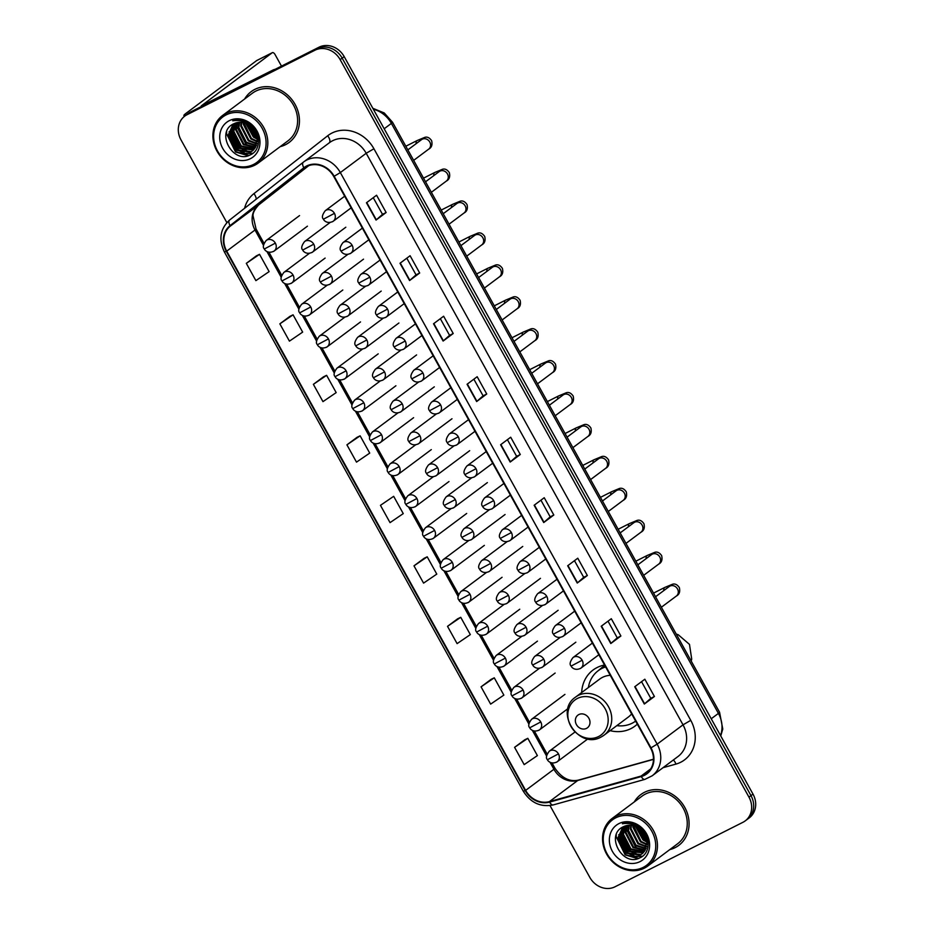 <?xml version="1.0" encoding="UTF-8"?>
<svg xmlns="http://www.w3.org/2000/svg" width="934" height="934" viewBox="0 0 934 934"><rect width="100%" height="100%" fill="white"/><g stroke="black" fill="none" stroke-linecap="round" stroke-linejoin="round"><path stroke-width="1.4" d="M604.555 665.031A35.013 30.764 -126.7 0 0 597.071 667.553A35.013 30.764 -126.7 0 0 593.043 670.04A35.013 30.764 -126.7 0 0 581.672 692.538M610.124 730.657A35.013 30.764 -126.7 0 0 630.917 728.625A35.013 30.764 -126.7 0 0 634.933 726.138A35.013 30.764 -126.7 0 0 637.315 724.142M604.298 665.078A35.013 30.764 -126.7 0 0 603.154 667.565M640.899 828.738A26.421 23.222 -126.7 0 0 641.296 829.45A26.421 23.222 -126.7 0 1 640.899 828.738M645.954 835.533A26.421 23.222 -126.7 0 0 646.807 836.362A26.421 23.222 -126.7 0 1 645.954 835.533M251.258 125.798A26.421 23.222 -126.7 0 0 251.655 126.522A26.421 23.222 -126.7 0 1 251.258 125.798M256.313 132.605A26.421 23.222 -126.7 0 0 257.165 133.434A26.421 23.222 -126.7 0 1 256.313 132.605M550.009 805.575L589.809 877.376A19.812 17.419 -126.7 0 0 614.992 886.798L742.939 822.294A19.812 17.419 -126.7 0 0 745.215 820.881L749.255 817.869A19.812 17.419 -126.7 0 0 753.002 794.122L344.191 56.624A19.812 17.419 -126.7 0 0 319.008 47.202L191.061 111.706A19.812 17.419 -126.7 0 0 188.785 113.119L186.765 114.625A19.812 17.419 -126.7 0 1 189.042 113.224A19.812 17.419 -126.7 0 0 186.765 114.625L184.745 116.131A19.812 17.419 -126.7 0 0 180.998 139.878L226.845 222.596M745.215 820.881A19.812 17.419 -126.7 0 0 748.963 797.134L340.151 59.636A19.812 17.419 -126.7 0 0 314.968 50.214L189.042 113.224L316.988 48.708A19.812 17.419 -126.7 0 1 342.171 58.13A19.812 17.419 -126.7 0 0 316.988 48.708L319.008 47.202M748.963 797.134L750.983 795.628L342.171 58.13L750.983 795.628A19.812 17.419 -126.7 0 1 747.235 819.375A19.812 17.419 -126.7 0 0 750.983 795.628L753.002 794.122M254.83 89.384A31.709 27.868 -126.7 0 0 251.188 91.637A31.709 27.868 -126.7 0 0 244.603 99.027A31.709 27.868 -126.7 0 1 251.188 91.637A31.709 27.868 -126.7 0 1 254.83 89.384A31.709 27.868 -126.7 0 1 293.871 102.366A31.709 27.868 -126.7 0 1 289.131 142.447A31.709 27.868 -126.7 0 0 293.871 102.366A31.709 27.868 -126.7 0 0 254.83 89.384M280.177 146.661A31.709 27.868 -126.7 0 0 285.489 144.7A31.709 27.868 -126.7 0 0 289.131 142.447A31.709 27.868 -126.7 0 1 285.489 144.7A31.709 27.868 -126.7 0 1 280.177 146.661M644.472 792.312A31.709 27.868 -126.7 0 0 640.829 794.565A31.709 27.868 -126.7 0 0 634.244 801.956A31.709 27.868 -126.7 0 1 640.829 794.565A31.709 27.868 -126.7 0 1 644.472 792.312A31.709 27.868 -126.7 0 1 683.513 805.306A31.709 27.868 -126.7 0 1 678.773 845.375A31.709 27.868 -126.7 0 0 683.513 805.306A31.709 27.868 -126.7 0 0 644.472 792.312M669.818 849.59A31.709 27.868 -126.7 0 0 675.13 847.628A31.709 27.868 -126.7 0 0 678.773 845.375A31.709 27.868 -126.7 0 1 675.13 847.628A31.709 27.868 -126.7 0 1 669.818 849.59M306.889 166.45A21.132 18.575 53.3 0 1 333.753 176.491L650.578 748.052A21.132 18.575 53.3 0 1 646.573 773.387A21.132 18.575 53.3 0 1 641.109 776.061L549.449 801.606A21.132 18.575 53.3 0 1 525.632 790.386L226.717 251.129A21.132 18.575 53.3 0 1 230.406 226.028L304.157 168.178A21.132 18.575 53.3 0 1 304.461 167.945A21.132 18.575 53.3 0 1 306.889 166.45M306.632 165.983A21.669 19.042 -126.7 0 0 303.83 167.77L230.079 225.619A21.669 19.042 -126.7 0 0 226.308 251.339L525.212 790.596A21.669 19.042 -126.7 0 0 549.636 802.096L641.284 776.551A21.669 19.042 -126.7 0 0 650.986 747.842L334.162 176.281A21.669 19.042 -126.7 0 0 306.632 165.983M654.419 696.495L650.776 698.34L644.32 704.038L654.419 696.495L644.834 679.216L634.735 686.759L644.32 704.038M620.888 635.996L617.246 637.84L610.789 643.538L620.888 635.996L611.303 618.717L601.204 626.259L610.789 643.538M587.346 575.507L583.703 577.34L577.247 583.049L587.346 575.507L577.772 558.217L567.674 565.759L577.247 583.049M553.815 515.008L550.173 516.841L543.716 522.55L553.815 515.008L544.23 497.717L534.131 505.259L543.716 522.55M373.261 197.693L382.508 214.365L376.04 220.062L386.139 212.508L376.565 195.229L366.455 202.771L376.04 220.062M382.496 214.353L386.139 212.508M419.681 273.008L416.039 274.853L409.571 280.55L419.681 273.008L410.096 255.729L399.997 263.271L409.571 280.55M440.334 318.681L449.581 335.353L443.113 341.05L453.212 333.508L443.627 316.229L433.528 323.771L443.113 341.05M449.569 335.341L453.212 333.508M486.742 394.008L483.1 395.841L476.644 401.55L486.742 394.008L477.169 376.717L467.058 384.271L476.644 401.55M507.407 439.68L516.642 456.352L510.186 462.05L520.285 454.508L510.7 437.217L500.601 444.759L510.186 462.05M516.642 456.341L520.285 454.508M314.968 50.214L187.022 114.73A19.812 17.419 -126.7 0 0 184.745 116.131M457.637 618.81L447.526 626.34L457.1 643.619L470.327 634.606L460.742 617.316L457.52 618.868M491.167 679.31L481.057 686.84L490.642 704.119L503.858 695.106L494.273 677.815L491.062 679.368M524.71 739.81L514.587 747.328L524.172 764.619L537.389 755.606L527.815 738.315L524.593 739.868M357.033 437.322L346.923 444.841L356.496 462.132L369.724 453.107L360.139 435.828L356.916 437.381M323.491 376.822L313.38 384.341L322.966 401.632L336.182 392.607L326.608 375.328L323.386 376.881M289.96 316.322L279.85 323.841L289.435 341.132L302.651 332.119L293.066 314.828L289.844 316.381M256.43 255.823L246.319 263.353L255.893 280.632L269.12 271.619L259.535 254.328L256.313 255.881M424.106 558.322L413.984 565.841L423.569 583.12L436.785 574.106L427.212 556.816L423.989 558.369M380.453 505.341L390.038 522.631L403.254 513.607L393.669 496.328L380.453 505.341L393.669 496.328M483.111 395.853L473.865 379.181M416.039 274.853L406.804 258.193M550.184 516.852L540.938 500.18M583.715 577.352L574.468 560.68M617.246 637.852L608.011 621.18M650.788 698.34L641.541 681.68M346.923 444.841L360.139 435.828M313.38 384.341L326.608 375.328M279.85 323.841L293.066 314.828M246.319 263.353L259.535 254.328M413.984 565.841L427.212 556.816M447.526 626.34L460.742 617.316M481.057 686.84L494.273 677.815M514.587 747.328L527.815 738.315M186.041 115.162A26.421 1.926 151 0 1 183.893 115.512A26.421 1.926 151 0 1 186.205 113.189L256.663 60.582A3.304 1.553 -116.8 0 1 256.768 60.512A3.304 1.553 -116.8 0 1 256.885 60.465M281.484 66.127L275.121 54.651A3.304 1.553 63.2 0 0 272.378 52.643A3.304 1.553 63.2 0 0 272.261 52.713L201.23 105.904L273.428 69.816A3.304 2.907 53.3 0 1 273.907 69.641L275.261 69.256M253.581 164.442A28.405 24.961 -126.7 0 0 262.221 128.39A28.405 24.961 -126.7 0 0 226.121 114.894A28.405 24.961 -126.7 0 0 217.494 150.946A28.405 24.961 -126.7 0 0 253.581 164.442M254.725 165.225A29.725 26.117 -126.7 0 0 258.146 163.111A29.725 26.117 -126.7 0 0 262.594 125.541A29.725 26.117 -126.7 0 0 225.981 113.364A29.725 26.117 -126.7 0 0 222.572 115.477A29.725 26.117 -126.7 0 0 218.124 153.048A29.725 26.117 -126.7 0 0 254.725 165.225M258.146 163.111L287.941 140.859A29.725 26.117 -126.7 0 0 292.389 103.289A29.725 26.117 -126.7 0 0 255.788 91.112A29.725 26.117 -126.7 0 0 252.378 93.225L222.572 115.477M256.698 135.722L248.969 125.144M256.301 134.543L249.973 125.868M257.329 139.213L253.347 137.053L245.829 123.486M257.259 138.454L253.978 136.574L246.529 123.79M257.294 141.805L250.826 138.933L243.26 124.21L243.319 122.704M257.34 141.209L251.456 138.465L243.914 122.844M256.932 143.941L248.292 140.824L240.738 126.102L241.159 122.377M257.048 143.439L248.934 140.345L241.369 125.635L241.672 122.424M256.325 145.774L245.77 142.704L238.205 127.981L239.209 122.354M256.5 145.342L246.401 142.237L238.835 127.514L239.676 122.331M255.542 147.362L243.249 144.595L235.683 129.873L237.446 122.564M255.753 146.977L243.879 144.116L236.314 129.406L237.866 122.482M254.608 148.739L240.727 146.475L233.161 131.752L235.812 122.973M254.854 148.413L241.357 146.008L233.792 131.285L236.209 122.844M253.534 149.93L238.193 148.366L230.628 133.644L234.317 123.545M253.815 149.65L238.824 147.887L231.258 133.177L234.679 123.393M254.889 131.601A16.508 14.512 -126.7 0 0 233.897 123.743C214.867 131.776 233.056 164.361 250.078 154.974C262.863 149.954 260.563 128.145 246.669 121.945C241.941 119.704 237.306 119.33 232.764 120.825C242.431 119.33 249.81 122.914 254.889 131.601L257.352 139.516L252.343 150.958L250.499 152.09L235.672 150.246L228.106 135.523L233.091 124.152M252.647 150.713L251.129 151.612L236.302 149.779L228.737 135.056L233.348 124.024M229.309 120.661A21.797 19.159 -126.7 0 0 222.689 148.331A21.797 19.159 -126.7 0 0 250.394 158.687A21.797 19.159 -126.7 0 0 257.013 131.017A21.797 19.159 -126.7 0 0 229.309 120.661M249.086 155.383L235.835 151.74L226.542 133.901L226.647 131.752M252.88 153.281L246.249 153.316M244.451 152.872L238.357 149.849L229.063 131.752M246.985 150.993L240.879 147.969L231.597 129.873M252.028 147.222L245.934 144.198L236.641 126.102M257.095 137.368L247.498 124.269M247.253 123.3L247.031 122.132M257.305 133.796L256.558 133.142M254.608 131.11L252.612 128.355M251.55 126.429L250.767 124.654M248.14 155.686L235.52 151.973L226.25 133.002M252.565 153.515L245.152 153.386M242.77 152.651L238.042 150.094L228.807 133.562M245.292 150.759L240.563 148.202L231.328 131.682M257.177 137.847L255.718 136.889L247.066 124.035M246.845 123.055L246.646 121.934M257.562 134.484L256.885 133.947A27.086 23.805 -126.7 0 0 257.597 134.601M255.449 132.616L251.491 127.176M250.861 125.868L250.195 124.187M586.505 728.38A7.927 6.97 -126.7 0 0 588.922 718.328A7.927 6.97 -126.7 0 0 578.846 714.557A7.927 6.97 -126.7 0 0 576.441 724.621A7.927 6.97 -126.7 0 0 586.505 728.38M601.286 736.903A23.782 20.898 -126.7 0 0 604.006 735.221L628.22 717.137A23.782 20.898 -126.7 0 0 631.617 713.856M610.252 675.329A23.782 20.898 -126.7 0 0 602.5 677.348A23.782 20.898 -126.7 0 0 599.768 679.03L575.554 697.114C553.955 711.439 578.625 749.979 601.064 737.043L604.006 735.221A23.782 20.898 -126.7 0 0 607.567 705.158A23.782 20.898 -126.7 0 0 578.286 695.421A23.782 20.898 -126.7 0 0 575.554 697.114M616.837 725.636A31.371 27.576 -126.7 0 0 632.19 723.196A31.371 27.576 -126.7 0 0 635.622 721.095A31.674 27.833 -126.7 0 1 635.564 721.141M605.606 666.934A31.371 27.576 -126.7 0 0 601.858 668.452A31.371 27.576 -126.7 0 0 598.25 670.682A31.371 27.576 -126.7 0 0 588.385 687.529M605.419 666.596A31.371 27.576 -126.7 0 0 602.862 667.705A31.371 27.576 -126.7 0 0 599.266 669.935L598.25 670.682M597.994 670.881L602.675 666.934L603.049 667.612M643.222 867.382A28.405 24.961 -126.7 0 0 651.862 831.33A28.405 24.961 -126.7 0 0 615.763 817.822A28.405 24.961 -126.7 0 0 607.135 853.874A28.405 24.961 -126.7 0 0 643.222 867.382M644.367 868.153A29.725 26.117 -126.7 0 0 647.787 866.04A29.725 26.117 -126.7 0 0 652.236 828.47A29.725 26.117 -126.7 0 0 615.623 816.293A29.725 26.117 -126.7 0 0 612.214 818.406A29.725 26.117 -126.7 0 0 607.765 855.976A29.725 26.117 -126.7 0 0 644.367 868.153M647.787 866.04L677.582 843.787A29.725 26.117 -126.7 0 0 682.03 806.217A29.725 26.117 -126.7 0 0 645.429 794.052A29.725 26.117 -126.7 0 0 642.02 796.153L612.214 818.406M646.34 838.662L638.611 828.073M645.943 837.471L639.615 828.797M646.97 842.141L642.989 839.981L635.47 826.415M646.9 841.382L643.619 839.503L636.171 826.718M646.935 844.733L640.467 841.861L632.902 827.15L632.96 825.633M646.982 844.138L641.098 841.394L633.556 825.773M646.573 846.869L637.934 843.752L630.38 829.03L630.8 825.306M646.69 846.379L638.564 843.274L631.01 828.563L631.314 825.352M645.966 848.702L635.412 845.632L627.846 830.921L628.851 825.282M646.13 848.27L636.042 845.165L628.477 830.443L629.318 825.259M645.184 850.29L632.89 847.523L625.325 832.801L627.088 825.493M645.394 849.917L633.521 847.045L625.955 832.334L627.508 825.423M644.25 851.668L630.357 849.403L622.803 834.692L625.453 825.901M644.495 851.341L630.999 848.936L623.433 834.214L625.85 825.784M643.176 852.859L627.835 851.294L620.269 836.572L623.959 826.473M643.456 852.579L628.465 850.816L620.9 836.105L624.321 826.321M644.53 834.529A16.508 14.512 -126.7 0 0 623.538 826.683C604.496 834.704 622.698 867.289 639.72 857.902C652.504 852.882 650.204 831.085 636.311 824.874C631.582 822.632 626.947 822.27 622.406 823.765C632.073 822.259 639.451 825.843 644.53 834.529L646.993 842.456L641.985 853.886L640.14 855.019L625.313 853.174L617.748 838.463L622.733 827.08M642.288 853.653L640.771 854.54L625.943 852.707L618.378 837.985L622.99 826.952M618.95 823.59A21.797 19.159 -126.7 0 0 612.33 851.259A21.797 19.159 -126.7 0 0 640.035 861.615A21.797 19.159 -126.7 0 0 646.655 833.945A21.797 19.159 -126.7 0 0 618.95 823.59M638.716 858.311L625.476 854.668L616.183 836.829L616.288 834.681M642.522 856.209L635.891 856.245M634.093 855.801L627.998 852.789L618.705 834.681M636.626 853.921L630.52 850.897L621.227 832.801M641.67 850.15L635.575 847.126L626.282 829.03M646.737 840.296L637.14 827.197M636.895 826.228L636.673 825.061M646.947 836.724L646.2 836.07M644.25 834.039L642.253 831.283M641.191 829.357L640.409 827.582M637.782 858.615L625.161 854.902L615.891 835.942M642.207 856.443L634.793 856.315M632.411 855.579L627.683 853.022L618.436 836.49M634.933 853.688L630.205 851.131L620.97 834.611M646.818 840.775L645.359 839.818L636.708 826.975M636.486 825.983L636.288 824.862M647.192 837.413L646.526 836.876M645.09 835.545L641.133 830.116M640.502 828.808L639.837 827.115M720.511 735.513A26.421 23.222 -126.7 0 0 718.421 713.401L391.369 123.393A26.421 23.222 -126.7 0 0 373.39 109.29M384.189 128.764L391.369 123.393A13.216 0.969 -29 0 0 392.525 122.237L719.565 712.233L722.776 729.01L720.756 735.957M191.061 111.706L187.022 114.73M344.191 56.624L340.151 59.636M719.565 712.233A13.216 0.969 -29 0 1 718.421 713.401L711.229 718.76M244.58 208.294A33.029 29.024 53.3 0 1 253.931 193.63L327.671 135.78A33.029 29.024 53.3 0 1 373.927 148.763L690.751 720.336L683.023 724.842L366.198 153.269A26.421 23.222 -126.7 0 0 332.621 140.719A26.421 23.222 -126.7 0 0 329.585 142.598L303.725 161.897A26.421 23.222 53.3 0 1 306.761 160.029A26.421 23.222 53.3 0 1 340.338 172.58L334.162 176.281M690.751 720.336A33.029 29.024 53.3 0 1 680.711 762.249A33.029 29.024 53.3 0 1 675.947 764.094L663.035 767.69M678.026 756.493A26.421 23.222 -126.7 0 0 683.023 724.842L657.162 744.153A26.421 23.222 53.3 0 1 652.166 775.804L678.026 756.493M230.079 225.619A6.608 3.152 51.9 0 1 229.566 220.074A6.608 3.152 51.9 0 0 229.566 220.074L303.305 162.224A26.421 23.222 53.3 0 1 303.725 161.897L303.305 162.224A6.608 3.152 51.9 0 0 303.305 162.224A6.608 3.152 51.9 0 0 303.83 167.77M303.281 162.247L229.589 220.05C220.167 228.772 218.439 239.408 224.405 251.993L226.308 251.339M525.212 790.596L523.32 791.25C530.71 802.855 540.669 807.408 553.197 804.933L644.857 779.388L652.166 775.804M549.636 802.096A6.608 2.989 74.4 0 0 553.197 804.933M641.284 776.551A6.608 2.989 74.4 0 0 644.857 779.388M650.986 747.842L657.162 744.153L340.338 172.58L366.198 153.269L373.927 148.763M253.931 193.63A6.608 3.152 -128.1 0 1 256.173 199.199M327.671 135.78A6.608 3.152 -128.1 0 1 329.305 142.809M673.286 760.031A6.608 2.989 -105.6 0 1 675.947 764.094M525.632 790.386L553.92 769.266A21.132 18.575 -126.7 0 0 577.737 780.485L653.461 759.389M549.449 801.606L577.737 780.485A11.885 5.37 -105.6 0 1 578.578 780.065L653.461 759.202M641.109 776.061L650.694 768.904M304.157 168.178L304.776 167.723M230.406 226.028L258.695 204.92A21.132 18.575 -126.7 0 0 255.005 230.009L263.551 245.432M258.8 204.838A11.885 5.674 -128.1 0 1 258.741 204.873L308.757 165.645L258.695 204.92A11.885 5.674 -128.1 0 1 258.695 204.92C254.55 209.531 252.67 213.256 253.091 216.069L256.044 228.958L264.007 243.342M226.717 251.129L255.005 230.009A11.885 0.864 -29 0 0 256.044 228.958M266.937 251.55L281.251 277.351M284.637 283.469L298.938 309.271M302.324 315.388L316.638 341.19M320.023 347.308L334.325 373.11M337.723 379.227L352.025 405.029M355.41 411.147L369.712 436.949M373.11 443.066L387.412 468.868M390.797 474.986L405.099 500.787M408.497 506.905L422.798 532.707M426.184 538.825L440.486 564.626M443.883 570.744L458.185 596.546M461.571 602.663L475.873 628.465M479.27 634.583L493.572 660.385M496.958 666.502L511.26 692.304M514.657 698.422L528.959 724.224M532.345 730.341L546.647 756.143M550.044 762.261L553.92 769.266A11.885 0.864 -29 0 0 554.959 768.215C561.824 778.174 569.705 782.12 578.578 780.065M510.466 461.816L500.893 444.549M476.935 401.316L467.362 384.049M443.393 340.828L433.82 323.549M409.863 280.328L400.289 263.049M376.332 219.829L366.758 202.55M543.997 522.316L534.423 505.037M577.539 582.816L567.965 565.537M611.069 643.316L601.496 626.037M644.612 703.816L635.027 686.537M271.934 70.937L273.428 69.816M272.261 52.713L256.663 60.582M273.907 69.641L272.635 70.587M249.588 123.732A27.086 23.805 -126.7 0 0 250.475 125.576M251.211 126.919A27.086 23.805 -126.7 0 0 252.624 129.102M598.566 736.552A21.844 19.194 -126.7 0 0 605.197 708.824A21.844 19.194 -126.7 0 0 577.434 698.445A21.844 19.194 -126.7 0 0 570.802 726.173A21.844 19.194 -126.7 0 0 598.566 736.552M334.43 213.361A6.608 5.802 -126.7 0 0 326.036 210.22A6.608 5.802 -126.7 0 0 325.277 210.687C322.23 214.75 321.623 217.587 323.456 219.186L334.43 213.361A6.608 5.802 -126.7 0 1 333.181 221.276C327.052 224.51 323.514 220.039 323.456 219.186M413.657 160.368L428.659 149.16A5.943 5.219 -126.7 0 0 429.955 142.365A5.943 5.219 -126.7 0 0 422.226 139.213A5.943 5.219 -126.7 0 0 421.549 139.633L421.771 139.47M416.144 143.673A5.943 2.802 -116.8 0 1 417.078 140.567L424.76 137.368C427.282 136.586 429.57 137.695 431.625 140.695C432.605 144.793 431.613 147.619 428.659 149.16M332.434 221.743A6.608 5.802 -126.7 0 0 333.181 221.276L351.137 207.862M352.13 245.28A6.608 5.802 -126.7 0 0 343.735 242.139A6.608 5.802 -126.7 0 0 342.976 242.607C339.929 246.669 339.322 249.506 341.155 251.106L352.13 245.28A6.608 5.802 -126.7 0 1 350.88 253.196C344.751 256.43 341.214 251.958 341.155 251.106M431.356 192.287L446.347 181.079A5.943 5.219 -126.7 0 0 447.643 174.284A5.943 5.219 -126.7 0 0 439.926 171.132A5.943 5.219 -126.7 0 0 439.237 171.552L439.47 171.389M433.831 175.592A5.943 2.802 -116.8 0 1 434.765 172.486L442.447 169.287C444.981 168.505 447.269 169.614 449.324 172.615C450.293 176.713 449.301 179.538 446.347 181.079M350.122 253.663A6.608 5.802 -126.7 0 0 350.88 253.196L368.837 239.781M369.817 277.2A6.608 5.802 -126.7 0 0 361.423 274.059A6.608 5.802 -126.7 0 0 360.664 274.526C357.617 278.589 357.01 281.426 358.843 283.025L369.817 277.2A6.608 5.802 -126.7 0 1 368.568 285.115C362.439 288.349 358.901 283.878 358.843 283.025M449.044 224.207L464.046 212.999A5.943 5.219 -126.7 0 0 465.342 206.204A5.943 5.219 -126.7 0 0 457.613 203.052A5.943 5.219 -126.7 0 0 456.936 203.472L457.17 203.308M451.531 207.511A5.943 2.802 -116.8 0 1 452.465 204.406L460.147 201.207C462.669 200.425 464.957 201.534 467.012 204.534C467.992 208.632 467 211.458 464.046 212.999M367.821 285.582A6.608 5.802 -126.7 0 0 368.568 285.115L386.524 271.701M387.517 309.119A6.608 5.802 -126.7 0 0 379.122 305.978A6.608 5.802 -126.7 0 0 378.363 306.445C375.316 310.508 374.709 313.345 376.542 314.945L387.517 309.119A6.608 5.802 -126.7 0 1 386.267 317.035C380.138 320.269 376.6 315.809 376.542 314.945M466.743 256.126L481.734 244.918A5.943 5.219 -126.7 0 0 483.03 238.123A5.943 5.219 -126.7 0 0 475.313 234.971A5.943 5.219 -126.7 0 0 474.624 235.391L474.857 235.228M469.218 239.431A5.943 2.802 -116.8 0 1 470.152 236.325L477.834 233.126C480.368 232.344 482.656 233.453 484.711 236.454C485.68 240.552 484.688 243.377 481.734 244.918M385.508 317.502A6.608 5.802 -126.7 0 0 386.267 317.035L404.224 303.62M405.204 341.038A6.608 5.802 -126.7 0 0 396.81 337.898A6.608 5.802 -126.7 0 0 396.051 338.365C393.004 342.428 392.397 345.265 394.23 346.864L405.204 341.038A6.608 5.802 -126.7 0 1 403.955 348.954C397.837 352.188 394.288 347.728 394.23 346.864M484.431 288.046L499.433 276.838A5.943 5.219 -126.7 0 0 500.729 270.054A5.943 5.219 -126.7 0 0 493 266.89A5.943 5.219 -126.7 0 0 492.323 267.311L492.557 267.147M486.918 271.35A5.943 2.802 -116.8 0 1 487.852 268.245L495.534 265.046C498.055 264.264 500.344 265.373 502.399 268.373C503.379 272.471 502.387 275.297 499.433 276.838M403.208 349.421A6.608 5.802 -126.7 0 0 403.955 348.954L421.911 335.551M422.904 372.958A6.608 5.802 -126.7 0 0 414.509 369.817A6.608 5.802 -126.7 0 0 413.75 370.284C410.703 374.359 410.096 377.184 411.929 378.784L422.904 372.958A6.608 5.802 -126.7 0 1 421.654 380.874C415.525 384.119 411.987 379.648 411.929 378.784M502.13 319.965L517.121 308.757A5.943 5.219 -126.7 0 0 518.417 301.974A5.943 5.219 -126.7 0 0 510.7 298.81A5.943 5.219 -126.7 0 0 510.011 299.23L510.244 299.067M504.605 303.27A5.943 2.802 -116.8 0 1 505.539 300.164L513.221 296.965C515.755 296.183 518.043 297.292 520.098 300.293C521.067 304.391 520.075 307.216 517.121 308.757M420.895 381.341A6.608 5.802 -126.7 0 0 421.654 380.874L439.61 367.471M440.591 404.877A6.608 5.802 -126.7 0 0 432.197 401.737A6.608 5.802 -126.7 0 0 431.45 402.204C428.391 406.278 427.784 409.104 429.617 410.703L440.591 404.877A6.608 5.802 -126.7 0 1 439.342 412.793C433.224 416.039 429.675 411.567 429.617 410.703M519.818 351.884L534.82 340.677A5.943 5.219 -126.7 0 0 536.116 333.893A5.943 5.219 -126.7 0 0 528.387 330.729A5.943 5.219 -126.7 0 0 527.71 331.15L527.943 330.998M522.304 335.189A5.943 2.802 -116.8 0 1 523.238 332.084L530.921 328.885C533.442 328.103 535.731 329.212 537.786 332.212C538.766 336.31 537.774 339.135 534.82 340.677M438.595 413.26A6.608 5.802 -126.7 0 0 439.342 412.793L457.298 399.39M458.29 436.797A6.608 5.802 -126.7 0 0 449.896 433.656A6.608 5.802 -126.7 0 0 449.137 434.123C446.09 438.198 445.483 441.023 447.316 442.623L458.29 436.797A6.608 5.802 -126.7 0 1 457.041 444.712C450.912 447.958 447.374 443.487 447.316 442.623M537.517 383.804L552.508 372.608A5.943 5.219 -126.7 0 0 553.804 365.813A5.943 5.219 -126.7 0 0 546.086 362.649A5.943 5.219 -126.7 0 0 545.398 363.081L545.631 362.917M539.992 367.109A5.943 2.802 -116.8 0 1 540.926 364.003L548.608 360.804C551.142 360.022 553.43 361.131 555.485 364.132C556.454 368.229 555.461 371.055 552.508 372.608M456.282 445.179A6.608 5.802 -126.7 0 0 457.041 444.712L474.997 431.31M475.99 468.716A6.608 5.802 -126.7 0 0 467.584 465.576A6.608 5.802 -126.7 0 0 466.837 466.043C463.778 470.117 463.171 472.943 465.004 474.542L475.99 468.716A6.608 5.802 -126.7 0 1 474.741 476.632C468.611 479.878 465.062 475.406 465.004 474.542M555.205 415.723L570.207 404.527A5.943 5.219 -126.7 0 0 571.503 397.732A5.943 5.219 -126.7 0 0 563.774 394.568A5.943 5.219 -126.7 0 0 563.097 395L563.33 394.837M557.691 399.028A5.943 2.802 -116.8 0 1 558.625 395.923L566.308 392.735C568.829 391.941 571.118 393.051 573.172 396.051C574.153 400.149 573.161 402.974 570.207 404.527M473.982 477.099A6.608 5.802 -126.7 0 0 474.741 476.632L492.685 463.229M493.677 500.636A6.608 5.802 -126.7 0 0 485.283 497.495A6.608 5.802 -126.7 0 0 484.524 497.962C481.477 502.037 480.87 504.862 482.703 506.462L493.677 500.636A6.608 5.802 -126.7 0 1 492.428 508.551C486.299 511.797 482.761 507.325 482.703 506.462M572.904 447.643L587.895 436.447A5.943 5.219 -126.7 0 0 589.191 429.652A5.943 5.219 -126.7 0 0 581.473 426.488A5.943 5.219 -126.7 0 0 580.785 426.92L581.018 426.756M575.379 430.948A5.943 2.802 -116.8 0 1 576.313 427.842L583.995 424.655C586.529 423.861 588.817 424.97 590.872 427.97C591.841 432.068 590.86 434.894 587.895 436.447M491.669 509.018A6.608 5.802 -126.7 0 0 492.428 508.551L510.384 495.148M511.377 532.555A6.608 5.802 -126.7 0 0 502.971 529.415A6.608 5.802 -126.7 0 0 502.223 529.882C499.165 533.956 498.558 536.781 500.391 538.381L511.377 532.555A6.608 5.802 -126.7 0 1 510.127 540.471C503.998 543.716 500.449 539.245 500.391 538.381M590.592 479.562L605.594 468.366A5.943 5.219 -126.7 0 0 606.89 461.571A5.943 5.219 -126.7 0 0 599.161 458.407A5.943 5.219 -126.7 0 0 598.484 458.839L598.717 458.676M593.078 462.867A5.943 2.802 -116.8 0 1 594.012 459.762L601.694 456.574C604.216 455.78 606.516 456.889 608.559 459.89C609.54 464 608.548 466.813 605.594 468.366M509.369 540.938A6.608 5.802 -126.7 0 0 510.127 540.471L528.072 527.068M529.064 564.475A6.608 5.802 -126.7 0 0 520.67 561.334A6.608 5.802 -126.7 0 0 519.911 561.801C516.864 565.876 516.257 568.701 518.09 570.3L529.064 564.475A6.608 5.802 -126.7 0 1 527.815 572.39C521.686 575.636 518.148 571.164 518.09 570.3M608.291 511.482L623.282 500.285A5.943 5.219 -126.7 0 0 624.577 493.491A5.943 5.219 -126.7 0 0 616.86 490.338A5.943 5.219 -126.7 0 0 616.171 490.759L616.405 490.595M610.766 494.786A5.943 2.802 -116.8 0 1 611.7 491.681L619.382 488.494C621.916 487.7 624.204 488.809 626.259 491.809C627.228 495.919 626.247 498.733 623.282 500.285M527.056 572.857A6.608 5.802 -126.7 0 0 527.815 572.39L545.771 558.987M546.764 596.394A6.608 5.802 -126.7 0 0 538.358 593.253A6.608 5.802 -126.7 0 0 537.61 593.72C534.552 597.795 533.944 600.62 535.777 602.22L546.764 596.394A6.608 5.802 -126.7 0 1 545.514 604.31C539.385 607.555 535.836 603.084 535.777 602.22M625.978 543.401L640.981 532.205A5.943 5.219 -126.7 0 0 642.277 525.41A5.943 5.219 -126.7 0 0 634.548 522.258A5.943 5.219 -126.7 0 0 633.871 522.678L634.104 522.515M628.465 526.706A5.943 2.802 -116.8 0 1 629.399 523.6L637.081 520.413C639.603 519.619 641.903 520.728 643.946 523.729C644.927 527.838 643.935 530.652 640.981 532.205M544.755 604.777A6.608 5.802 -126.7 0 0 545.514 604.31L563.459 590.907M564.451 628.313A6.608 5.802 -126.7 0 0 556.057 625.173A6.608 5.802 -126.7 0 0 555.298 625.652C552.251 629.714 551.644 632.54 553.477 634.139L564.451 628.313A6.608 5.802 -126.7 0 1 563.202 636.229C557.073 639.475 553.535 635.003 553.477 634.139M643.678 575.321L658.668 564.124A5.943 5.219 -126.7 0 0 659.964 557.329A5.943 5.219 -126.7 0 0 652.247 554.177A5.943 5.219 -126.7 0 0 651.558 554.598L651.792 554.434M646.153 558.637A5.943 2.802 -116.8 0 1 647.087 555.52L654.769 552.333C657.303 551.539 659.591 552.648 661.646 555.648C662.615 559.758 661.634 562.572 658.668 564.124M562.443 636.696A6.608 5.802 -126.7 0 0 563.202 636.229L581.158 622.826M582.151 660.233A6.608 5.802 -126.7 0 0 573.745 657.092A6.608 5.802 -126.7 0 0 572.997 657.571C569.938 661.634 569.331 664.459 571.164 666.059L582.151 660.233A6.608 5.802 -126.7 0 1 580.901 668.149C574.772 671.394 571.223 666.923 571.164 666.059M661.365 607.24L676.368 596.044A5.943 5.219 -126.7 0 0 677.664 589.249A5.943 5.219 -126.7 0 0 669.935 586.097A5.943 5.219 -126.7 0 0 669.258 586.517L669.491 586.354M663.852 590.557A5.943 2.802 -116.8 0 1 664.786 587.439L672.468 584.252C674.99 583.458 677.29 584.567 679.333 587.568C680.314 591.677 679.322 594.503 676.368 596.044M580.142 668.616A6.608 5.802 -126.7 0 0 580.901 668.149L598.846 654.746M313.742 244.206A6.608 5.802 -126.7 0 0 305.348 241.077A6.608 5.802 -126.7 0 0 304.589 241.544C301.542 245.607 300.923 248.444 302.756 250.032L313.742 244.206A6.608 5.802 -126.7 0 1 312.493 252.122C306.364 255.367 302.814 250.896 302.756 250.032M311.734 252.6A6.608 5.802 -126.7 0 0 312.493 252.122L345.825 227.231M331.43 276.137A6.608 5.802 -126.7 0 0 323.036 272.997A6.608 5.802 -126.7 0 0 322.277 273.464C319.23 277.526 318.622 280.363 320.455 281.951L331.43 276.137A6.608 5.802 -126.7 0 1 330.181 284.041C324.051 287.287 320.514 282.815 320.455 281.951M329.422 284.52A6.608 5.802 -126.7 0 0 330.181 284.041L363.524 259.162M349.129 308.057A6.608 5.802 -126.7 0 0 340.735 304.916A6.608 5.802 -126.7 0 0 339.976 305.383C336.929 309.446 336.31 312.283 338.143 313.871L349.129 308.057A6.608 5.802 -126.7 0 1 347.88 315.972C341.751 319.206 338.201 314.735 338.143 313.871M347.121 316.439A6.608 5.802 -126.7 0 0 347.88 315.972L381.212 291.081M366.817 339.976A6.608 5.802 -126.7 0 0 358.423 336.835A6.608 5.802 -126.7 0 0 357.664 337.302C354.616 341.365 354.009 344.202 355.842 345.802L366.817 339.976A6.608 5.802 -126.7 0 1 365.568 347.892C359.438 351.126 355.901 346.654 355.842 345.802M364.809 348.359A6.608 5.802 -126.7 0 0 365.568 347.892L398.911 323.001M384.516 371.895A6.608 5.802 -126.7 0 0 376.122 368.755A6.608 5.802 -126.7 0 0 375.363 369.222C372.316 373.285 371.697 376.122 373.53 377.721L384.516 371.895A6.608 5.802 -126.7 0 1 383.267 379.811C377.138 383.045 373.588 378.574 373.53 377.721M382.508 380.278A6.608 5.802 -126.7 0 0 383.267 379.811L416.599 354.92M402.204 403.815A6.608 5.802 -126.7 0 0 393.809 400.674A6.608 5.802 -126.7 0 0 393.051 401.141C390.003 405.204 389.396 408.041 391.229 409.641L402.204 403.815A6.608 5.802 -126.7 0 1 400.955 411.731C394.825 414.965 391.288 410.493 391.229 409.641M400.196 412.198A6.608 5.802 -126.7 0 0 400.955 411.731L434.298 386.839M419.903 435.734A6.608 5.802 -126.7 0 0 411.509 432.594A6.608 5.802 -126.7 0 0 410.75 433.061C407.703 437.124 407.084 439.961 408.929 441.56L419.903 435.734A6.608 5.802 -126.7 0 1 418.654 443.65C412.524 446.884 408.975 442.412 408.929 441.56M417.895 444.117A6.608 5.802 -126.7 0 0 418.654 443.65L451.986 418.759M437.591 467.654A6.608 5.802 -126.7 0 0 429.196 464.513A6.608 5.802 -126.7 0 0 428.437 464.98C425.39 469.043 424.783 471.88 426.616 473.48L437.591 467.654A6.608 5.802 -126.7 0 1 436.341 475.569C430.212 478.803 426.675 474.344 426.616 473.48M435.583 476.036A6.608 5.802 -126.7 0 0 436.341 475.569L469.685 450.678M455.29 499.573A6.608 5.802 -126.7 0 0 446.896 496.433A6.608 5.802 -126.7 0 0 446.137 496.9C443.09 500.974 442.471 503.8 444.315 505.399L455.29 499.573A6.608 5.802 -126.7 0 1 454.041 507.489C447.911 510.735 444.362 506.263 444.315 505.399M453.282 507.956A6.608 5.802 -126.7 0 0 454.041 507.489L487.373 482.598M472.978 531.493A6.608 5.802 -126.7 0 0 464.583 528.352A6.608 5.802 -126.7 0 0 463.824 528.819C460.777 532.894 460.17 535.719 462.003 537.319L472.978 531.493A6.608 5.802 -126.7 0 1 471.728 539.408C465.599 542.654 462.061 538.182 462.003 537.319M470.969 539.875A6.608 5.802 -126.7 0 0 471.728 539.408L505.072 514.517M490.677 563.412A6.608 5.802 -126.7 0 0 482.283 560.272A6.608 5.802 -126.7 0 0 481.524 560.739C478.477 564.813 477.858 567.639 479.702 569.238L490.677 563.412A6.608 5.802 -126.7 0 1 489.428 571.328C483.298 574.573 479.749 570.102 479.702 569.238M488.669 571.795A6.608 5.802 -126.7 0 0 489.428 571.328L522.76 546.437M508.365 595.332A6.608 5.802 -126.7 0 0 499.97 592.191A6.608 5.802 -126.7 0 0 499.211 592.658C496.164 596.733 495.557 599.558 497.39 601.157L508.365 595.332A6.608 5.802 -126.7 0 1 507.115 603.247C500.986 606.493 497.448 602.021 497.39 601.157M506.356 603.714A6.608 5.802 -126.7 0 0 507.115 603.247L540.459 578.356M526.064 627.251A6.608 5.802 -126.7 0 0 517.669 624.11A6.608 5.802 -126.7 0 0 516.911 624.577C513.863 628.652 513.245 631.477 515.089 633.077L526.064 627.251A6.608 5.802 -126.7 0 1 524.815 635.167C518.685 638.412 515.136 633.941 515.089 633.077M524.056 635.634A6.608 5.802 -126.7 0 0 524.815 635.167L558.147 610.276M543.751 659.171A6.608 5.802 -126.7 0 0 535.357 656.03A6.608 5.802 -126.7 0 0 534.598 656.497C531.551 660.571 530.944 663.397 532.777 664.996L543.751 659.171A6.608 5.802 -126.7 0 1 542.502 667.086C536.373 670.332 532.835 665.86 532.777 664.996M541.743 667.553A6.608 5.802 -126.7 0 0 542.502 667.086L575.846 642.195M275.355 243.144A6.608 5.802 -126.7 0 0 266.961 240.003A6.608 5.802 -126.7 0 0 266.202 240.482C263.143 244.545 262.536 247.37 264.369 248.969L275.355 243.144A6.608 5.802 -126.7 0 1 274.106 251.059C267.976 254.305 264.427 249.833 264.369 248.969M273.347 251.526A6.608 5.802 -126.7 0 0 274.106 251.059L307.438 226.168M293.043 275.063A6.608 5.802 -126.7 0 0 284.648 271.922A6.608 5.802 -126.7 0 0 283.889 272.401C280.842 276.464 280.235 279.301 282.068 280.889L293.043 275.063A6.608 5.802 -126.7 0 1 291.793 282.979C285.664 286.224 282.126 281.753 282.068 280.889M291.034 283.446A6.608 5.802 -126.7 0 0 291.793 282.979L325.125 258.088M310.742 306.982A6.608 5.802 -126.7 0 0 302.347 303.842A6.608 5.802 -126.7 0 0 301.589 304.321C298.53 308.383 297.923 311.22 299.756 312.808L310.742 306.982A6.608 5.802 -126.7 0 1 309.493 314.898C303.363 318.144 299.814 313.672 299.756 312.808M308.734 315.377A6.608 5.802 -126.7 0 0 309.493 314.898L342.825 290.007M328.429 338.902A6.608 5.802 -126.7 0 0 320.035 335.773A6.608 5.802 -126.7 0 0 319.276 336.24C316.229 340.303 315.622 343.14 317.455 344.728L328.429 338.902A6.608 5.802 -126.7 0 1 327.18 346.818C321.051 350.063 317.513 345.592 317.455 344.728M326.421 347.296A6.608 5.802 -126.7 0 0 327.18 346.818L360.512 321.926M346.129 370.821A6.608 5.802 -126.7 0 0 337.734 367.692A6.608 5.802 -126.7 0 0 336.976 368.159C333.917 372.222 333.31 375.059 335.143 376.647L346.129 370.821A6.608 5.802 -126.7 0 1 344.879 378.737C338.75 381.983 335.201 377.511 335.143 376.647M344.121 379.216A6.608 5.802 -126.7 0 0 344.879 378.737L378.212 353.846M363.816 402.752A6.608 5.802 -126.7 0 0 355.422 399.612A6.608 5.802 -126.7 0 0 354.663 400.079C351.616 404.142 351.009 406.979 352.842 408.567L363.816 402.752A6.608 5.802 -126.7 0 1 362.567 410.656C356.438 413.902 352.9 409.431 352.842 408.567M361.808 411.135A6.608 5.802 -126.7 0 0 362.567 410.656L395.911 385.765M381.516 434.672A6.608 5.802 -126.7 0 0 373.121 431.531A6.608 5.802 -126.7 0 0 372.362 431.998C369.304 436.061 368.697 438.898 370.529 440.486L381.516 434.672A6.608 5.802 -126.7 0 1 380.266 442.588C374.137 445.822 370.588 441.35 370.529 440.486M379.508 443.055A6.608 5.802 -126.7 0 0 380.266 442.588L413.599 417.696M399.203 466.591A6.608 5.802 -126.7 0 0 390.809 463.451A6.608 5.802 -126.7 0 0 390.05 463.918C387.003 467.981 386.396 470.818 388.229 472.417L399.203 466.591A6.608 5.802 -126.7 0 1 397.954 474.507C391.825 477.741 388.287 473.269 388.229 472.417M397.195 474.974A6.608 5.802 -126.7 0 0 397.954 474.507L431.298 449.616M416.903 498.511A6.608 5.802 -126.7 0 0 408.508 495.37A6.608 5.802 -126.7 0 0 407.749 495.837C404.691 499.9 404.083 502.737 405.916 504.337L416.903 498.511A6.608 5.802 -126.7 0 1 415.653 506.426C409.524 509.66 405.975 505.189 405.916 504.337M414.894 506.893A6.608 5.802 -126.7 0 0 415.653 506.426L448.985 481.535M434.59 530.43A6.608 5.802 -126.7 0 0 426.196 527.29A6.608 5.802 -126.7 0 0 425.437 527.757C422.39 531.82 421.783 534.657 423.616 536.256L434.59 530.43A6.608 5.802 -126.7 0 1 433.341 538.346C427.212 541.58 423.674 537.108 423.616 536.256M432.582 538.813A6.608 5.802 -126.7 0 0 433.341 538.346L466.685 513.455M452.289 562.35A6.608 5.802 -126.7 0 0 443.895 559.209A6.608 5.802 -126.7 0 0 443.136 559.676C440.077 563.739 439.47 566.576 441.303 568.176L452.289 562.35A6.608 5.802 -126.7 0 1 451.04 570.265C444.911 573.499 441.362 569.028 441.303 568.176M450.281 570.732A6.608 5.802 -126.7 0 0 451.04 570.265L484.372 545.374M469.977 594.269A6.608 5.802 -126.7 0 0 461.583 591.129A6.608 5.802 -126.7 0 0 460.824 591.596C457.777 595.659 457.17 598.496 459.003 600.095L469.977 594.269A6.608 5.802 -126.7 0 1 468.728 602.185C462.599 605.419 459.061 600.947 459.003 600.095M467.969 602.652A6.608 5.802 -126.7 0 0 468.728 602.185L502.072 577.294M487.676 626.189A6.608 5.802 -126.7 0 0 479.282 623.048A6.608 5.802 -126.7 0 0 478.523 623.515C475.464 627.578 474.857 630.415 476.69 632.014L487.676 626.189A6.608 5.802 -126.7 0 1 486.427 634.104C480.298 637.338 476.749 632.878 476.69 632.014M485.668 634.571A6.608 5.802 -126.7 0 0 486.427 634.104L519.759 609.213M505.364 658.108A6.608 5.802 -126.7 0 0 496.97 654.967A6.608 5.802 -126.7 0 0 496.211 655.434C493.164 659.509 492.557 662.334 494.39 663.934L505.364 658.108A6.608 5.802 -126.7 0 1 504.115 666.024C497.985 669.269 494.448 664.798 494.39 663.934M503.356 666.491A6.608 5.802 -126.7 0 0 504.115 666.024L537.459 641.133M523.063 690.028A6.608 5.802 -126.7 0 0 514.669 686.887A6.608 5.802 -126.7 0 0 513.91 687.354C510.851 691.429 510.244 694.254 512.077 695.853L523.063 690.028A6.608 5.802 -126.7 0 1 521.814 697.943C515.685 701.189 512.136 696.717 512.077 695.853M521.055 698.41A6.608 5.802 -126.7 0 0 521.814 697.943L555.146 673.052M540.751 721.947A6.608 5.802 -126.7 0 0 532.357 718.806A6.608 5.802 -126.7 0 0 531.598 719.273C528.551 723.348 527.943 726.173 529.776 727.773L540.751 721.947A6.608 5.802 -126.7 0 1 539.502 729.863C533.372 733.108 529.835 728.637 529.776 727.773M538.743 730.33A6.608 5.802 -126.7 0 0 539.502 729.863L567.989 708.591M558.45 753.866A6.608 5.802 -126.7 0 0 550.056 750.726A6.608 5.802 -126.7 0 0 549.297 751.193C546.238 755.267 545.631 758.093 547.464 759.692L558.45 753.866A6.608 5.802 -126.7 0 1 557.201 761.782C551.072 765.028 547.522 760.556 547.464 759.692M556.442 762.249A6.608 5.802 -126.7 0 0 557.201 761.782L587.86 738.887M639.23 826.672A27.086 23.805 -126.7 0 0 640.117 828.505M640.852 829.847A27.086 23.805 -126.7 0 0 642.265 832.031M646.55 836.911A27.086 23.805 -126.7 0 0 647.239 837.529M372.841 108.309L384.236 112.956L392.525 122.237M224.405 251.993L523.32 791.25M268.957 252.262L281.706 275.261M286.656 284.181L299.394 307.181M304.344 316.101L317.093 339.1M322.043 348.032L334.781 371.02M339.731 379.951L352.48 402.939M357.43 411.871L370.168 434.859M375.118 443.79L387.867 466.778M392.817 475.71L405.554 498.698M410.505 507.629L423.254 530.617M428.204 539.548L440.941 562.537M445.892 571.468L458.641 594.456M463.591 603.387L476.328 626.375M481.279 635.307L494.028 658.295M498.978 667.226L511.715 690.214M516.665 699.146L529.415 722.134M534.365 731.065L547.102 754.053M552.052 762.985L554.959 768.215M184.395 116.411L183.893 115.512M256.768 60.512L272.378 52.643M252.974 150.491L252.343 150.958M691.207 661.074L691.709 659.089L689.479 644.39L678.189 634.7L676.239 634.069M634.7 721.737L635.774 721.363M407.843 149.872L421.549 139.633M344.681 196.21L325.277 210.687M417.078 140.567L405.823 146.229M425.53 181.791L439.237 171.552M362.369 228.13L342.976 242.607M434.765 172.486L423.522 178.149M443.23 213.711L456.936 203.472M380.068 260.049L360.664 274.526M452.465 204.406L441.21 210.08M460.917 245.63L474.624 235.391M397.756 291.968L378.363 306.445M470.152 236.325L458.909 241.999M478.617 277.55L492.323 267.311M415.455 323.888L396.051 338.365M487.852 268.245L476.597 273.919M496.304 309.469L510.011 299.23M433.142 355.807L413.75 370.284M505.539 300.164L494.296 305.838M514.004 341.389L527.71 331.15M450.842 387.727L431.45 402.204M523.238 332.084L511.984 337.758M531.691 373.308L545.398 363.081M468.529 419.646L449.137 434.123M540.926 364.003L529.683 369.677M549.39 405.228L563.097 395M486.229 451.566L466.837 466.043M558.625 395.923L547.371 401.597M567.078 437.147L580.785 426.92M503.916 483.485L484.524 497.962M576.313 427.842L565.07 433.516M584.777 469.066L598.484 458.839M521.616 515.405L502.223 529.882M594.012 459.762L582.758 465.436M602.465 500.986L616.171 490.759M539.303 547.324L519.911 561.801M611.7 491.681L600.457 497.355M620.164 532.905L633.871 522.678M557.003 579.243L537.61 593.72M629.399 523.6L618.145 529.274M637.852 564.825L651.558 554.598M574.69 611.163L555.298 625.652M647.087 555.52L635.844 561.194M655.551 596.744L669.258 586.517M592.389 643.082L572.997 657.571M664.786 587.439L653.531 593.113M330.041 222.537L304.589 241.544M347.74 254.457L322.277 273.464M365.428 286.376L339.976 305.383M383.127 318.296L357.664 337.302M400.814 350.215L375.363 369.222M418.514 382.134L393.051 401.141M436.201 414.054L410.75 433.061M453.901 445.973L428.437 464.98M471.588 477.893L446.137 496.9M489.288 509.812L463.824 528.819M506.975 541.732L481.524 560.739M524.674 573.651L499.211 592.658M542.362 605.571L516.911 624.577M560.061 637.49L534.598 656.497M299.534 215.591L266.202 240.482M309.341 253.394L283.889 272.401M327.04 285.314L301.589 304.321M344.739 317.233L319.276 336.24M362.427 349.153L336.976 368.159M380.126 381.072L354.663 400.079M397.814 412.991L372.362 431.998M415.513 444.911L390.05 463.918M433.201 476.83L407.749 495.837M450.9 508.75L425.437 527.757M468.588 540.669L443.136 559.676M486.287 572.589L460.824 591.596M503.975 604.508L478.523 623.515M521.674 636.428L496.211 655.434M539.362 668.347L513.91 687.354M564.942 694.382L531.598 719.273M574.924 732.058L549.297 751.193M642.615 853.419L641.985 853.886"/></g></svg>
